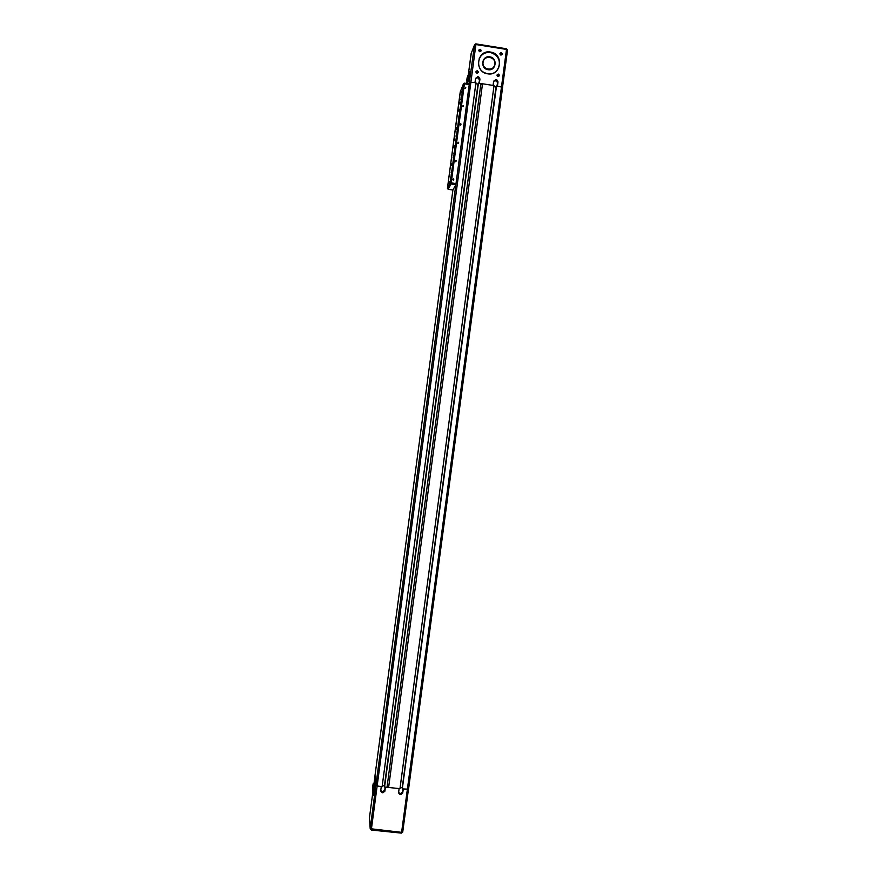 <?xml version="1.0" encoding="UTF-8"?>
<svg xmlns="http://www.w3.org/2000/svg" width="877" height="877" viewBox="0 0 877 877"><rect width="100%" height="100%" fill="white"/><g stroke="black" fill="none" stroke-linecap="round" stroke-linejoin="round"><path stroke-width="1.32" d="M488.072 69.59L486.735 69.217C479.916 66.838 482.701 55.58 489.75 57.038L490.364 57.169C497.84 58.814 495.571 71.103 488.072 69.59M489.794 56.841C481.703 55.24 479.905 68.735 488.072 69.7C496.152 71.3 497.95 57.827 489.794 56.841M494.979 63.922L494.453 66.323M487.634 73.811C501.293 76.507 504.352 53.716 490.539 52.05C476.858 49.331 473.821 72.166 487.634 73.811M490.506 52.247L491.098 52.357C504.242 54.681 500.723 76.31 487.634 73.701L484.904 72.879C473.679 68.417 478.721 49.792 490.506 52.247M498.542 68.088C500.822 60.568 498.3 55.426 490.956 52.664L490.364 52.554C485.244 52.061 481.517 54.122 479.182 58.726M479.796 51.754C481.473 51.173 481.583 50.351 480.125 49.276C478.458 49.857 478.349 50.68 479.796 51.754M480.07 49.561L480.125 49.572C481.265 50.482 481.166 51.151 479.807 51.6L479.73 51.579C478.612 50.669 478.721 49.989 480.07 49.561M480.311 51.546L479.006 50.976M498.026 76.551C499.693 75.981 499.802 75.159 498.355 74.085C496.689 74.666 496.579 75.488 498.026 76.551M498.3 74.359L498.026 76.398L498.3 74.359M498.498 76.354L497.204 75.663M476.935 73.219C478.601 72.648 478.71 71.826 477.263 70.752C475.597 71.333 475.487 72.155 476.935 73.219M477.209 71.026L476.945 73.065L477.209 71.026M477.483 72.999L476.123 72.374M500.899 55.119C502.565 54.538 502.674 53.716 501.227 52.653C499.561 53.223 499.452 54.045 500.899 55.119M501.173 52.927L501.216 52.938C502.357 53.837 502.258 54.517 500.899 54.966L500.833 54.955C499.704 54.034 499.813 53.365 501.173 52.927M501.337 54.933L500.098 54.308M494.288 66.301L493.883 67.101M482.898 62.344C482.69 65.468 483.994 67.715 486.801 69.064C491.054 70.105 493.773 68.505 494.946 64.251C495.121 60.776 493.587 58.463 490.353 57.301C486.373 56.731 483.896 58.408 482.898 62.344M493.148 85.442L493.707 81.199L495.768 79.643L496.853 79.895L496.163 80.662M496.919 79.928L496.218 80.684M498.41 76.146L499.166 75.356M476.134 71.662L476.485 72.298M484.488 53.322L483.205 53.793M483.074 62.322C483.808 54.604 496.119 56.566 494.814 64.185C494.069 71.892 481.769 69.952 483.074 62.322M469.009 74.019L468.647 75.948L469.009 74.019M469.096 72.923L468.702 75.959M467.046 78.897L466.685 80.794L467.046 78.897M467.134 77.823L466.75 80.794M373.339 791.788L373.24 793.806L373.339 791.788M373.58 790.824L373.251 793.784M373.109 783.928L373.174 794.715L373.109 783.885L374.315 783.468L374.939 790.736L374.194 790.659L373.591 783.391M373.087 784.838L372.769 787.754M465.018 88.215L465.808 87.229L465.402 88.38M463.067 105.481L462.903 106.753L463.067 105.481M460.633 123.843L460.458 125.115L460.633 123.843M460.019 124.819L460.633 125.115M453.321 178.82L453.146 180.081L453.321 178.82M452.631 179.61L453.431 180.059M458.189 142.184L458.024 143.455L458.189 142.184M457.542 143.104L458.243 143.444M455.755 160.513L455.58 161.774L455.755 160.513M455.086 161.368L455.832 161.763M462.3 91.197L462.004 92.787L462.3 91.197M459.822 97.336L459.537 98.893L459.822 97.336M456.643 121.267L456.358 122.791L456.643 121.267M459.044 115.632L458.759 117.189L459.044 115.632M454.187 152.225L453.902 153.738L454.187 152.225M451.885 157.115L451.611 158.584L451.885 157.115M448.706 180.969L448.443 182.416L448.706 180.969M450.942 176.584L450.668 178.064L450.942 176.584M461.455 91.252L461.149 92.94L461.455 91.252M459.044 109.395L458.737 111.061L459.044 109.395M451.83 163.725L451.534 165.304L451.83 163.725M449.43 181.802L449.134 183.359L449.43 181.802M456.325 134.587L456.018 136.231L456.325 134.587M454.56 138.533L454.264 140.145L454.56 138.533M461.181 98.049L460.863 99.748L461.181 98.049M459.34 102.565L459.033 104.22L459.34 102.565M456.643 127.516L456.336 129.16L456.643 127.516M454.231 145.626L453.935 147.237L454.231 145.626M451.48 171.059L451.184 172.648L451.48 171.059M449.791 174.446L449.495 176.003L449.791 174.446M460.403 91.504L463.407 83.929L464.437 83.151L464.415 83.83L463.407 83.929L450.252 182.909L451.238 182.876L451.041 183.929L450.252 182.909L447.423 188.314L448.191 189.344L452.894 190.024L374.972 775.75L375.849 785.693L382.098 786.779L475.937 82.734L469.502 82.087L468.778 83.83M482.514 83.786L388.61 787.469L482.514 83.786L480.892 83.534M480.749 84.609L482.131 84.828M384.575 787.042L387.009 787.294L480.903 83.512L478.436 83.129L384.575 787.042L478.436 83.129M388.544 786.165L387.174 786.022M387.009 787.272L388.61 787.436M400.109 787.557L402.444 787.809M402.444 787.787L400.131 787.436M496.25 86.911L402.247 787.765M402.357 788.456L496.514 85.968L402.357 788.456M388.61 787.469L399.967 788.664L494.014 85.573L482.525 83.775M493.872 86.626L496.053 86.878M496.009 86.966L402.236 787.656M496.25 86.889L493.894 86.527M382.251 785.671L384.608 785.924L382.262 785.551M475.794 83.786L478.195 84.071L475.816 83.688M477.998 84.137L384.433 785.781M478.031 84.049L384.455 785.891M448.169 189.333L451.03 183.962L455.865 184.652L452.894 190.024L374.972 775.75M402.433 788.916L408.55 789.19L502.62 87.261L496.514 85.968M375.159 790.868L370.204 828.688L369.469 818M375.542 788.324L375.06 790.659M374.424 782.416L375.126 777.548M374.808 779.927L374.336 782.207M374.512 779.905L375.005 776.2M375.235 788.291L375.74 784.509M398.575 792.567L400.537 793.564L402.543 791.986L402.949 788.971M400.537 793.564L400.701 794.683L402.718 793.104L402.543 791.986M400.701 794.683L399.945 793.499M399.112 788.576L398.542 792.918L400.109 794.628M380.728 790.615L382.734 791.69L384.751 790.111L385.146 787.097M382.734 791.69L382.854 792.808L384.871 791.229L384.751 790.111M382.854 792.808L382.142 791.624M381.243 786.691L380.684 790.999L382.251 792.753M385.42 787.129L384.871 791.229M475.06 82.602L475.63 78.349L477.691 76.792L478.864 77.088L479.851 79.018L479.291 83.26M479.017 83.216L479.467 79.895L477.91 77.768L475.564 78.316L474.994 82.591M403.267 789.015L402.718 793.104M497.04 86.056L497.489 82.723L496.415 80.761L496.853 79.895L497.928 81.857L497.358 86.099M460.392 91.526L447.423 188.314L450.307 183.37L455.865 184.652L469.239 84.587L469.261 83.907L464.47 83.151M373.021 785.945L372.9 786.812L373.021 785.945M373.503 791.953L373.394 792.83L373.503 791.953M373.679 790.901L373.163 794.781L372.615 787.787M372.604 787.678L373.109 783.885M374.939 790.736L374.315 795.428L373.569 795.351M466.992 78.13L469.327 72.046L470.642 71.651L469.995 76.54L467.594 82.405L466.86 82.295L469.239 76.42L469.897 71.53M469.327 72.046L468.8 76.014L469.995 76.54M468.8 76.014L466.86 82.295M468.066 78.897L468.23 77.614M466.97 78.777L466.794 79.818L466.97 78.777M468.932 73.898L468.757 74.962L468.932 73.898M482.909 53.99L484.093 53.508M498.443 76.189L499.177 75.4M466.707 82.23L468.954 77.121M455.327 183.49L455.185 184.576M483.128 60.853L484.564 58.88M479.785 78.217L478.71 77.428M469.217 82.767L470.16 76.496L469.096 83.063M496.415 80.761L493.729 81.09M479.368 83.271L479.938 79.007L478.305 76.792L475.564 78.316M497.434 86.11L498.004 81.857L496.382 79.643L493.641 81.166L493.071 85.431M470.916 81.945L475.904 44.541L474.556 44.705L470.16 76.496M470.927 81.945L371.278 830.037L370.204 828.688L401.6 832.339L401.447 833.117L402.729 832.054L401.6 832.339L506.5 49.43L507.542 49.945L502.554 87.119M454.955 183.436L454.801 184.521M408.452 789.322L402.729 832.01L408.452 789.311M479.467 79.895L479.938 79.007M497.489 82.723L498.004 81.857M456.062 183.6L451.238 182.876L464.415 83.83L469.239 84.587M469.502 82.087L469.261 83.907M455.843 184.696L375.849 785.693M371.289 829.993L401.447 833.117L402.707 832.12M372.922 791.69L369.469 817.605M374.994 776.079L374.019 783.435L374.994 776.068M506.489 48.783L475.959 43.894L475.904 44.541L506.5 49.43L506.489 48.783L475.575 43.927L474.556 44.705L471.113 53.672L468.34 74.534L471.267 53.278M507.531 49.89L506.544 48.794L507.542 49.945L502.554 87.13M495.33 80.52L495.779 79.555M496.382 79.643L495.933 80.618M477.307 77.68L477.702 76.705M478.305 76.792L477.91 77.768M467.134 83.567L467.298 82.361L467.134 83.567M465.808 87.229L465.347 88.336M463.429 105.678L462.99 106.72M461.05 124.096L460.611 125.071M453.815 179.204L453.398 179.982M458.638 142.491L458.211 143.4M456.226 160.864L455.81 161.697M447.423 188.325L460.239 91.921M372.922 791.679L369.469 817.638L370.193 828.809L371.278 830.037L401.447 833.117M500.581 54.286L501.216 52.938M476.945 72.385L477.483 71.114M497.895 75.685L498.52 74.424M479.576 50.932L480.125 49.572M478.864 77.088L478.48 77.965M502.62 87.261L408.55 789.19M453.793 183.26L453.65 184.345"/></g></svg>
